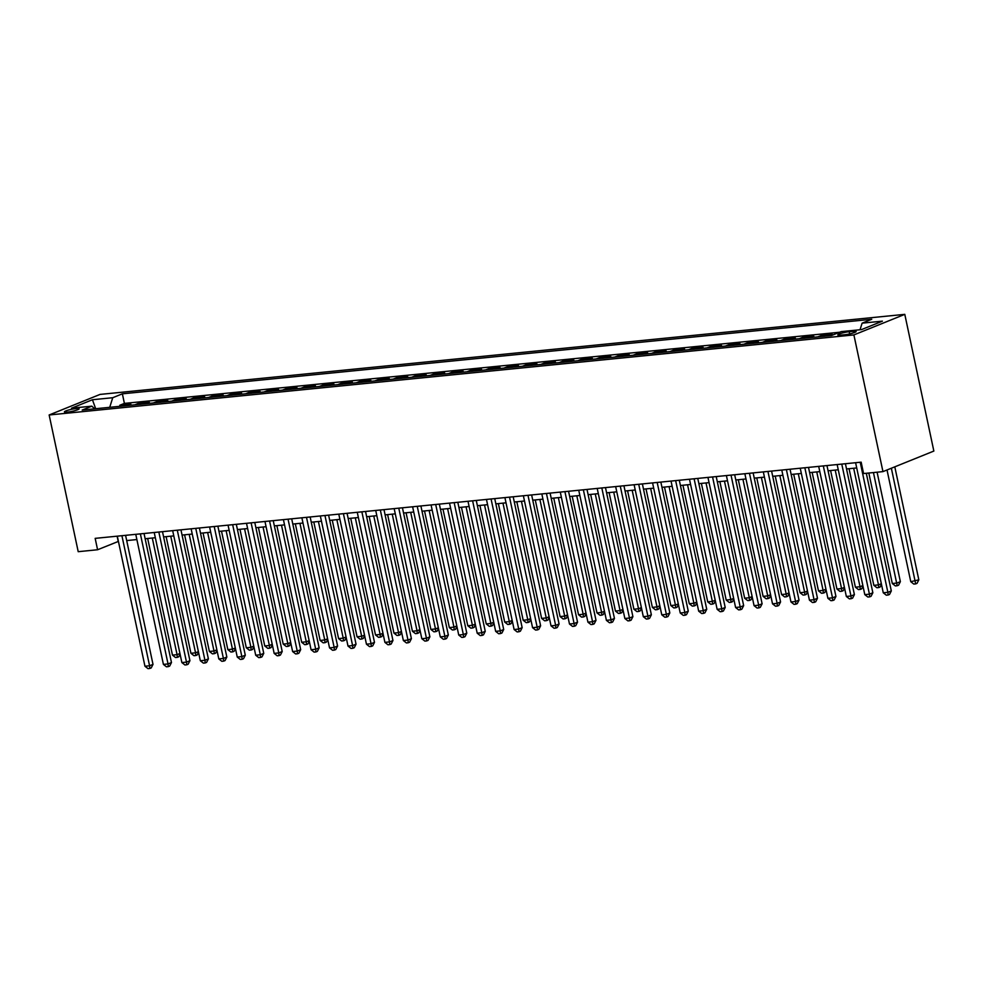 <?xml version="1.0" encoding="UTF-8"?>
<svg xmlns="http://www.w3.org/2000/svg" width="983" height="983" viewBox="0 0 983 983"><rect width="100%" height="100%" fill="white"/><g stroke="black" fill="none" stroke-linecap="round" stroke-linejoin="round"><path stroke-width="1.47" d="M67.36 412.123A7.532 1.057 -12 0 0 75.163 410.587A7.532 1.057 -12 0 0 79.119 408.781A7.532 1.057 -12 0 0 76.158 408.559A7.532 1.057 -12 0 0 68.355 410.095A7.532 1.057 -12 0 0 64.399 411.902A7.532 1.057 -12 0 0 67.36 412.123M904.79 314.351L100.045 394.416L49.15 414.973L853.895 334.92L904.79 314.351L933.85 451.062L882.955 471.619L853.895 334.92M828.78 335.781L832.257 334.38L821.174 335.486L821.395 336.518M810.324 337.624L813.801 336.211L802.718 337.316L802.939 338.349M791.868 339.454L795.333 338.054L784.262 339.16L784.483 340.192M773.412 341.285L776.877 339.885L765.806 340.99L766.027 342.023M754.956 343.128L758.421 341.728L747.35 342.821L747.572 343.866M736.5 344.959L739.966 343.559L728.895 344.664L729.116 345.697M718.032 346.802L721.51 345.402L710.439 346.495L710.648 347.54M699.577 348.633L703.054 347.232L691.971 348.338L692.192 349.37M681.121 350.476L684.598 349.076L673.515 350.169L673.736 351.201M662.665 352.307L666.13 350.906L655.059 352.012L655.28 353.044M644.209 354.15L647.674 352.737L636.603 353.843L636.824 354.875M625.753 355.981L629.218 354.58L618.147 355.686L618.368 356.718M607.297 357.812L610.762 356.411L599.691 357.517L599.913 358.549M588.829 359.655L592.307 358.254L581.236 359.348L581.457 360.392M570.373 361.486L573.851 360.085L562.768 361.191L562.989 362.223M551.918 363.329L555.395 361.928L544.312 363.022L544.533 364.066M533.462 365.16L536.927 363.759L525.856 364.865L526.077 365.897M515.006 367.003L518.471 365.602L507.4 366.696L507.621 367.728M496.55 368.834L500.015 367.433L488.944 368.539L489.165 369.571M478.094 370.665L481.559 369.264L470.488 370.37L470.71 371.402M459.626 372.508L463.104 371.107L452.033 372.213L452.254 373.245M441.17 374.339L444.648 372.938L433.564 374.044L433.786 375.076M422.715 376.182L426.192 374.781L415.109 375.875L415.33 376.919M404.259 378.013L407.736 376.612L396.653 377.718L396.874 378.75M385.803 379.856L389.268 378.455L378.197 379.549L378.418 380.581M367.347 381.687L370.812 380.286L359.741 381.392L359.962 382.424M348.891 383.53L352.356 382.117L341.285 383.223L341.506 384.255M330.435 385.361L333.901 383.96L322.829 385.066L323.051 386.098M311.967 387.191L315.445 385.791L304.374 386.897L304.583 387.929M293.512 389.035L296.989 387.634L285.906 388.727L286.127 389.772M275.056 390.865L278.533 389.465L267.45 390.57L267.671 391.603M256.6 392.709L260.065 391.308L248.994 392.401L249.215 393.446M238.144 394.539L241.609 393.139L230.538 394.244L230.759 395.277M219.688 396.382L223.153 394.982L212.082 396.075L212.303 397.107M201.232 398.213L204.697 396.813L193.626 397.918L193.848 398.951M182.764 400.056L186.242 398.643L175.171 399.749L175.379 400.781M164.308 401.887L167.786 400.486L156.702 401.592L156.924 402.625M145.853 403.718L149.33 402.317L138.247 403.423L138.468 404.455M882.955 471.619L863.578 473.548L861.157 462.157L95.167 538.365L97.587 549.755L118.415 541.4M853.269 331.296L849.201 331.701A7.286 1.02 -12 0 0 841.645 333.188A7.286 1.02 -12 0 0 837.811 334.933A7.286 1.02 -12 0 0 840.674 335.142L844.741 334.736A7.286 1.02 -12 0 0 852.298 333.249A7.286 1.02 -12 0 0 856.132 331.504A7.286 1.02 -12 0 0 853.269 331.296L853.6 332.856M94.687 408.817L91.824 406.163L82.203 410.058L831.581 335.51L841.202 331.615L861.513 329.6L882.415 321.146L862.116 323.161L871.737 319.278L122.371 393.827L112.738 397.722L109.715 407.318M91.824 406.163L71.526 408.191L92.439 399.737L112.738 397.722M839.654 332.242L124.399 403.399L119.791 405.254L120.012 406.298M127.397 405.561L130.862 404.16L119.791 405.254M134.782 404.824L138.247 403.423M153.237 402.993L156.702 401.592M171.693 401.15L175.171 399.749M190.149 399.319L193.626 397.918M208.605 397.476L212.082 396.075M227.073 395.645L230.538 394.244M245.529 393.802L248.994 392.401M263.985 391.971L267.45 390.57M282.44 390.14L285.906 388.727M300.896 388.297L304.374 386.897M319.352 386.466L322.829 385.066M337.808 384.623L341.285 383.223M356.276 382.792L359.741 381.392M374.732 380.949L378.197 379.549M393.188 379.119L396.653 377.718M411.644 377.275L415.109 375.875M430.099 375.445L433.564 374.044M448.555 373.614L452.033 372.213M467.011 371.771L470.488 370.37M485.467 369.94L488.944 368.539M503.935 368.097L507.4 366.696M522.391 366.266L525.856 364.865M540.847 364.423L544.312 363.022M559.302 362.592L562.768 361.191M577.758 360.761L581.236 359.348M596.214 358.918L599.691 357.517M614.67 357.087L618.147 355.686M633.138 355.244L636.603 353.843M651.594 353.413L655.059 352.012M670.05 351.57L673.515 350.169M688.505 349.739L691.971 348.338M706.961 347.896L710.439 346.495M725.417 346.065L728.895 344.664M743.873 344.234L747.35 342.821M762.341 342.391L765.806 340.99M780.797 340.56L784.262 339.16M799.253 338.717L802.718 337.316M817.709 336.886L821.174 335.486M97.587 549.755L78.21 551.684L49.15 414.973M126.696 540.576L136.883 539.556M145.152 538.733L155.339 537.726M163.608 536.902L173.794 535.882M182.064 535.059L192.25 534.052M200.52 533.228L210.706 532.208M218.976 531.385L229.162 530.378M237.431 529.554L247.618 528.547M255.899 527.724L266.086 526.704M274.355 525.88L284.542 524.873M292.811 524.05L302.997 523.03M311.267 522.206L321.453 521.199M329.723 520.376L339.909 519.356M348.179 518.533L358.365 517.525M366.634 516.702L376.821 515.682M385.103 514.859L395.289 513.851M403.558 513.028L413.745 512.02M422.014 511.197L432.201 510.177M440.47 509.354L450.656 508.346M458.926 507.523L469.112 506.503M477.382 505.68L487.568 504.672M495.837 503.849L506.024 502.829M514.293 502.006L524.48 500.998M532.761 500.175L542.948 499.155M551.217 498.344L561.404 497.324M569.673 496.501L579.859 495.493M588.129 494.67L598.315 493.65M606.585 492.827L616.771 491.819M625.041 490.996L635.227 489.976M643.496 489.153L653.683 488.146M661.964 487.322L672.151 486.302M680.42 485.479L690.607 484.472M698.876 483.648L709.062 482.641M717.332 481.817L727.518 480.798M735.788 479.974L745.974 478.967M754.244 478.143L764.43 477.124M772.699 476.3L782.886 475.293M791.168 474.47L801.354 473.45M809.623 472.626L819.81 471.619M828.079 470.796L838.266 469.776M846.535 468.952L856.721 467.945M117.112 536.177L118.218 541.412M860.051 329.735L862.116 323.161M124.399 403.399L122.371 393.827M92.439 399.737L95.67 408.719M860.223 462.243L887.87 592.331L883.262 592.786L855.603 462.71M866.306 473.278L891.311 590.943L887.87 592.331L888.153 595.01L886.297 595.194L883.262 592.786M891.311 590.943L889.529 594.457L888.153 595.01M887.022 469.972L910.774 581.678L918.822 579.823L894.8 466.827M918.822 579.823L917.041 583.337L915.665 583.902L891.36 468.215M915.665 583.902L913.809 584.086L910.774 581.678M841.767 464.087L869.414 594.162L864.794 594.629L837.147 464.541M845.417 463.718L872.855 592.774L869.414 594.162L869.697 596.853L867.842 597.025L864.794 594.629M872.855 592.774L871.061 596.288L869.697 596.853M823.312 465.917L850.959 596.005L846.338 596.46L818.692 466.384M826.961 465.561L854.399 594.617L850.959 596.005L851.229 598.684L849.386 598.868L846.338 596.46M854.399 594.617L852.605 598.131L851.229 598.684M804.844 467.761L832.503 597.836L827.883 598.291L800.236 468.215M808.505 467.392L835.943 596.448L832.503 597.836L832.773 600.515L830.93 600.699L827.883 598.291M835.943 596.448L834.149 599.962L832.773 600.515M786.388 469.591L814.047 599.679L809.427 600.134L781.78 470.046M790.049 469.223L817.475 598.278L814.047 599.679L814.317 602.358L812.474 602.542L809.427 600.134M817.475 598.278L815.693 601.805L814.317 602.358M868.825 473.02L892.306 583.509L896.926 583.054L900.367 581.666L877.094 472.196M900.367 581.666L898.573 585.18L897.196 585.733L873.445 472.565M897.196 585.733L895.353 585.917L892.306 583.509M849.066 468.707L873.85 585.34L878.47 584.885L853.674 468.252M881.468 584.357L880.117 587.011L878.741 587.564L876.897 587.748L873.85 585.34M878.741 587.564L878.47 584.885L881.333 583.73M830.598 470.538L855.394 587.183L860.014 586.728L835.218 470.083M863.013 586.2L861.661 588.854L860.285 589.407L858.442 589.591L855.394 587.183M860.285 589.407L860.014 586.728L862.877 585.561M812.142 472.381L836.938 589.014L841.559 588.559L816.762 471.926M844.557 588.031L843.205 590.685L841.829 591.238L839.986 591.422L836.938 589.014M841.829 591.238L841.559 588.559L844.422 587.404M767.932 471.422L795.579 601.51L790.971 601.965L763.324 471.889M771.594 471.066L799.019 600.121L795.579 601.51L795.861 604.189L794.018 604.373L790.971 601.965M799.019 600.121L797.238 603.636L795.861 604.189M793.686 474.211L818.483 590.857L823.09 590.39L798.307 473.757M826.089 589.874L824.749 592.528L823.373 593.081L821.53 593.265L818.483 590.857M823.373 593.081L823.09 590.39L825.953 589.235M749.476 473.265L777.123 603.341L772.515 603.808L744.868 473.72M753.138 472.897L780.563 601.952L777.123 603.341L777.406 606.032L775.562 606.216L772.515 603.808M780.563 601.952L778.782 605.479L777.406 606.032M775.231 476.055L800.027 592.688L804.635 592.233L779.851 475.588M807.633 591.705L806.293 594.359L804.917 594.912L803.074 595.096L800.027 592.688M804.917 594.912L804.635 592.233L807.498 591.078M731.02 475.096L758.667 605.184L754.059 605.639L726.4 475.563M734.682 474.74L762.108 603.795L758.667 605.184L758.95 607.863L757.094 608.047L754.059 605.639M762.108 603.795L760.326 607.31L758.95 607.863M756.775 477.885L781.571 594.531L786.179 594.064L761.383 477.431M789.177 593.548L787.838 596.189L786.461 596.755L784.606 596.939L781.571 594.531M786.461 596.755L786.179 594.064L789.042 592.909M712.564 476.939L740.211 607.015L735.591 607.482L707.944 477.394M716.214 476.571L743.652 605.626L740.211 607.015L740.494 609.706L738.638 609.89L735.591 607.482M743.652 605.626L741.87 609.141L740.494 609.706M738.319 479.729L763.103 596.362L767.723 595.907L742.927 479.262M770.721 595.379L769.37 598.033L767.993 598.586L766.15 598.77L763.103 596.362M767.993 598.586L767.723 595.907L770.586 594.752M694.109 478.77L721.755 608.858L717.135 609.313L689.488 479.237M697.758 478.414L725.196 607.469L721.755 608.858L722.026 611.537L720.183 611.721L717.135 609.313M725.196 607.469L723.402 610.984L722.026 611.537M719.863 481.559L744.647 598.205L749.267 597.738L724.471 481.105M752.265 597.222L750.914 599.863L749.538 600.429L747.694 600.601L744.647 598.205M749.538 600.429L749.267 597.738L752.13 596.583M675.653 480.613L703.3 610.689L698.68 611.156L671.033 481.068M679.302 480.245L706.74 609.3L703.3 610.689L703.57 613.38L701.727 613.552L698.68 611.156M706.74 609.3L704.946 612.814L703.57 613.38M701.395 483.403L726.191 600.035L730.811 599.581L706.015 482.936M733.81 599.052L732.458 601.707L731.082 602.26L729.239 602.444L726.191 600.035M731.082 602.26L730.811 599.581L733.674 598.414M657.185 482.444L684.844 612.532L680.224 612.987L652.577 482.899M660.846 482.088L688.272 611.143L684.844 612.532L685.114 615.211L683.271 615.395L680.224 612.987M688.272 611.143L686.49 614.658L685.114 615.211M682.939 485.233L707.735 601.866L712.356 601.412L687.559 484.779M715.354 600.883L714.002 603.537L712.626 604.09L710.783 604.275L707.735 601.866M712.626 604.09L712.356 601.412L715.219 600.257M638.729 484.287L666.376 614.363L661.768 614.817L634.121 484.742M642.39 483.919L669.816 612.974L666.376 614.363L666.658 617.041L664.815 617.226L661.768 614.817M669.816 612.974L668.035 616.488L666.658 617.041M664.483 487.064L689.28 603.709L693.887 603.255L669.104 486.61M696.886 602.726L695.546 605.381L694.17 605.933L692.327 606.118L689.28 603.709M694.17 605.933L693.887 603.255L696.763 602.087M620.273 486.118L647.92 616.206L643.312 616.66L615.665 486.573M623.935 485.749L651.36 614.805L647.92 616.206L648.202 618.885L646.359 619.069L643.312 616.66M651.36 614.805L649.579 618.332L648.202 618.885M646.028 488.907L670.824 605.54L675.432 605.086L650.648 488.44M678.43 604.557L677.09 607.211L675.714 607.764L673.871 607.949L670.824 605.54M675.714 607.764L675.432 605.086L678.295 603.931M601.817 487.949L629.464 618.037L624.856 618.491L597.197 488.416M605.479 487.593L632.905 616.648L629.464 618.037L629.747 620.715L627.904 620.9L624.856 618.491M632.905 616.648L631.123 620.162L629.747 620.715M627.572 490.738L652.368 607.383L656.976 606.916L632.18 490.284M659.974 606.4L658.635 609.055L657.258 609.607L655.403 609.792L652.368 607.383M657.258 609.607L656.976 606.916L659.839 605.761M583.361 489.792L611.008 619.868L606.4 620.334L578.741 490.247M587.011 489.423L614.449 618.479L611.008 619.868L611.291 622.558L609.435 622.743L606.4 620.334M614.449 618.479L612.667 621.993L611.291 622.558M609.116 492.581L633.9 609.214L638.52 608.76L613.724 492.114M641.518 608.231L640.166 610.885L638.803 611.438L636.947 611.623L633.9 609.214M638.803 611.438L638.52 608.76L641.383 607.605M564.906 491.623L592.552 621.711L587.932 622.165L560.285 492.09M568.555 491.267L595.993 620.322L592.552 621.711L592.823 624.389L590.98 624.574L587.932 622.165M595.993 620.322L594.199 623.836L592.823 624.389M590.66 494.412L615.444 611.057L620.064 610.59L595.268 493.957M623.062 610.074L621.711 612.716L620.334 613.281L618.491 613.466L615.444 611.057M620.334 613.281L620.064 610.59L622.927 609.435M546.45 493.466L574.097 623.541L569.476 624.008L541.83 493.921M550.099 493.097L577.537 622.153L574.097 623.541L574.367 626.232L572.524 626.417L569.476 624.008M577.537 622.153L575.743 625.667L574.367 626.232M572.192 496.255L596.988 612.888L601.608 612.434L576.812 495.788M604.606 611.905L603.255 614.559L601.879 615.112L600.035 615.297L596.988 612.888M601.879 615.112L601.608 612.434L604.471 611.279M527.982 495.297L555.641 625.385L551.021 625.839L523.374 495.764M531.643 494.941L559.081 623.996L555.641 625.385L555.911 628.063L554.068 628.248L551.021 625.839M559.081 623.996L557.287 627.51L555.911 628.063M553.736 498.086L578.532 614.731L583.152 614.264L558.356 497.631M586.151 613.748L584.799 616.39L583.423 616.943L581.58 617.127L578.532 614.731M583.423 616.943L583.152 614.264L586.015 613.109M509.526 497.14L537.173 627.215L532.565 627.682L504.918 497.595M513.187 496.771L540.613 625.827L537.173 627.215L537.455 629.894L535.612 630.078L532.565 627.682M540.613 625.827L538.831 629.341L537.455 629.894M535.28 499.917L560.077 616.562L564.684 616.108L539.9 499.462M567.683 615.579L566.343 618.233L564.967 618.786L563.124 618.971L560.077 616.562M564.967 618.786L564.684 616.108L567.56 614.94M491.07 498.971L518.717 629.059L514.109 629.513L486.462 499.425M494.732 498.602L522.157 627.67L518.717 629.059L518.999 631.737L517.156 631.922L514.109 629.513M522.157 627.67L520.376 631.184L518.999 631.737M516.825 501.76L541.621 618.393L546.229 617.938L521.445 501.305M549.227 617.41L547.887 620.064L546.511 620.617L544.668 620.801L541.621 618.393M546.511 620.617L546.229 617.938L549.092 616.783M472.614 500.814L500.261 630.889L495.653 631.344L467.994 501.269M476.276 500.445L503.701 629.501L500.261 630.889L500.544 633.568L498.7 633.752L495.653 631.344M503.701 629.501L501.92 633.015L500.544 633.568M498.369 503.591L523.165 620.236L527.773 619.769L502.977 503.136M530.771 619.253L529.432 621.907L528.055 622.46L526.2 622.644L523.165 620.236M528.055 622.46L527.773 619.769L530.636 618.614M454.158 502.645L481.805 632.72L477.197 633.187L449.538 503.099M457.808 502.276L485.246 631.332L481.805 632.72L482.088 635.411L480.232 635.596L477.197 633.187M485.246 631.332L483.464 634.858L482.088 635.411M479.913 505.434L504.697 622.067L509.317 621.612L484.521 504.967M512.315 621.084L510.963 623.738L509.599 624.291L507.744 624.475L504.697 622.067M509.599 624.291L509.317 621.612L512.18 620.457M435.702 504.476L463.349 634.563L458.729 635.018L431.082 504.943M439.352 504.119L466.79 633.175L463.349 634.563L463.62 637.242L461.777 637.426L458.729 635.018M466.79 633.175L464.996 636.689L463.62 637.242M461.457 507.265L486.241 623.91L490.861 623.443L466.065 506.81M493.859 622.927L492.508 625.569L491.131 626.134L489.288 626.318L486.241 623.91M491.131 626.134L490.861 623.443L493.724 622.288M417.247 506.319L444.894 636.394L440.273 636.861L412.627 506.773M420.896 505.95L448.334 635.006L444.894 636.394L445.164 639.085L443.321 639.269L440.273 636.861M448.334 635.006L446.54 638.52L445.164 639.085M442.989 509.108L467.785 625.741L472.405 625.286L447.609 508.641M475.403 624.758L474.052 627.412L472.676 627.965L470.832 628.149L467.785 625.741M472.676 627.965L472.405 625.286L475.268 624.131M398.779 508.15L426.438 638.237L421.818 638.692L394.171 508.616M402.44 507.793L429.878 636.849L426.438 638.237L426.708 640.916L424.865 641.1L421.818 638.692M429.878 636.849L428.084 640.363L426.708 640.916M424.533 510.939L449.329 627.584L453.949 627.117L429.153 510.484M456.948 626.601L455.596 629.243L454.22 629.808L452.377 629.992L449.329 627.584M454.22 629.808L453.949 627.117L456.812 625.962M380.323 509.993L407.982 640.068L403.362 640.535L375.715 510.447M383.984 509.624L411.41 638.68L407.982 640.068L408.252 642.759L406.409 642.943L403.362 640.535M411.41 638.68L409.628 642.194L408.252 642.759M406.077 512.782L430.873 629.415L435.481 628.96L410.697 512.315M438.492 628.432L437.14 631.086L435.764 631.639L433.921 631.823L430.873 629.415M435.764 631.639L435.481 628.96L438.357 627.793M361.867 511.824L389.514 641.911L384.906 642.366L357.259 512.29M365.529 511.467L392.954 640.523L389.514 641.911L389.796 644.59L387.953 644.774L384.906 642.366M392.954 640.523L391.173 644.037L389.796 644.59M387.621 514.613L412.418 631.246L417.025 630.791L392.242 514.158M420.024 630.263L418.684 632.917L417.308 633.47L415.465 633.654L412.418 631.246M417.308 633.47L417.025 630.791L419.888 629.636M343.411 513.667L371.058 643.742L366.45 644.197L338.791 514.121M347.073 513.298L374.498 642.354L371.058 643.742L371.341 646.421L369.497 646.605L366.45 644.197M374.498 642.354L372.717 645.868L371.341 646.421M369.166 516.444L393.962 633.089L398.57 632.634L373.773 515.989M401.568 632.106L400.228 634.76L398.852 635.313L396.997 635.497L393.962 633.089M398.852 635.313L398.57 632.634L401.433 631.467M324.955 515.497L352.602 645.585L347.994 646.04L320.335 515.952M328.605 515.129L356.043 644.184L352.602 645.585L352.885 648.264L351.029 648.448L347.994 646.04M356.043 644.184L354.261 647.711L352.885 648.264M350.71 518.287L375.494 634.92L380.114 634.465L355.318 517.832M383.112 633.937L381.773 636.591L380.396 637.144L378.541 637.328L375.494 634.92M380.396 637.144L380.114 634.465L382.977 633.31M306.499 517.341L334.146 647.416L329.526 647.871L301.879 517.795M310.149 516.972L337.587 646.028L334.146 647.416L334.429 650.095L332.573 650.279L329.526 647.871M337.587 646.028L335.793 649.542L334.429 650.095M332.254 520.118L357.038 636.763L361.658 636.296L336.862 519.663M364.656 635.78L363.305 638.434L361.928 638.987L360.085 639.171L357.038 636.763M361.928 638.987L361.658 636.296L364.521 635.141M288.044 519.171L315.69 649.247L311.07 649.714L283.423 519.626M291.693 518.803L319.131 647.858L315.69 649.247L315.961 651.938L314.118 652.122L311.07 649.714M319.131 647.858L317.337 651.385L315.961 651.938M313.798 521.961L338.582 638.594L343.202 638.139L318.406 521.494M346.2 637.611L344.849 640.265L343.472 640.818L341.629 641.002L338.582 638.594M343.472 640.818L343.202 638.139L346.065 636.984M269.575 521.002L297.235 651.09L292.615 651.545L264.968 521.469M273.237 520.646L300.675 649.702L297.235 651.09L297.505 653.769L295.662 653.953L292.615 651.545M300.675 649.702L298.881 653.216L297.505 653.769M295.33 523.792L320.126 640.437L324.746 639.97L299.95 523.337M327.744 639.454L326.393 642.096L325.017 642.661L323.174 642.845L320.126 640.437M325.017 642.661L324.746 639.97L327.609 638.815M251.12 522.845L278.779 652.921L274.159 653.388L246.512 523.3M254.781 522.477L282.207 651.532L278.779 652.921L279.049 655.612L277.206 655.796L274.159 653.388M282.207 651.532L280.425 655.047L279.049 655.612M276.874 525.635L301.67 642.268L306.278 641.813L281.494 525.168M309.289 641.285L307.937 643.939L306.561 644.492L304.718 644.676L301.67 642.268M306.561 644.492L306.278 641.813L309.154 640.658M232.664 524.676L260.311 654.764L255.703 655.219L228.056 525.143M236.325 524.32L263.751 653.376L260.311 654.764L260.593 657.443L258.75 657.627L255.703 655.219M263.751 653.376L261.969 656.89L260.593 657.443M258.418 527.466L283.215 644.111L287.822 643.644L263.039 527.011M290.821 643.128L289.481 645.77L288.105 646.335L286.262 646.507L283.215 644.111M288.105 646.335L287.822 643.644L290.685 642.489M214.208 526.519L241.855 656.595L237.247 657.062L209.6 526.974M217.87 526.151L245.295 655.206L241.855 656.595L242.137 659.286L240.294 659.458L237.247 657.062M245.295 655.206L243.514 658.721L242.137 659.286M239.963 529.309L264.759 645.942L269.367 645.487L244.57 528.842M272.365 644.959L271.025 647.613L269.649 648.166L267.806 648.35L264.759 645.942M269.649 648.166L269.367 645.487L272.23 644.32M195.752 528.35L223.399 658.438L218.791 658.893L191.132 528.817M199.414 527.994L226.84 657.049L223.399 658.438L223.682 661.117L221.826 661.301L218.791 658.893M226.84 657.049L225.058 660.564L223.682 661.117M221.507 531.139L246.303 647.772L250.911 647.318L226.115 530.685M253.909 646.789L252.57 649.444L251.193 649.996L249.338 650.181L246.303 647.772M251.193 649.996L250.911 647.318L253.774 646.163M177.296 530.193L204.943 660.269L200.323 660.723L172.676 530.648M180.946 529.825L208.384 658.88L204.943 660.269L205.226 662.947L203.37 663.132L200.323 660.723M208.384 658.88L206.59 662.395L205.226 662.947M203.051 532.97L227.835 649.616L232.455 649.161L207.659 532.516M235.453 648.633L234.101 651.287L232.725 651.84L230.882 652.024L227.835 649.616M232.725 651.84L232.455 649.161L235.318 647.994M158.841 532.024L186.487 662.112L181.867 662.567L154.22 532.479M162.49 531.656L189.928 660.711L186.487 662.112L186.758 664.791L184.915 664.975L181.867 662.567M189.928 660.711L188.134 664.238L186.758 664.791M184.595 534.813L209.379 651.446L213.999 650.992L189.203 534.359M216.997 650.463L215.646 653.117L214.269 653.67L212.426 653.855L209.379 651.446M214.269 653.67L213.999 650.992L216.862 649.837M140.372 533.855L168.032 663.943L163.411 664.397L135.765 534.322M144.034 533.499L171.472 662.554L168.032 663.943L168.302 666.621L166.459 666.806L163.411 664.397M171.472 662.554L169.678 666.069L168.302 666.621M166.127 536.644L190.923 653.29L195.543 652.823L170.747 536.19M198.541 652.307L197.19 654.961L195.814 655.514L193.97 655.698L190.923 653.29M195.814 655.514L195.543 652.823L198.406 651.668M121.917 535.698L149.576 665.774L144.956 666.241L117.309 536.153M125.578 535.33L153.004 664.385L149.576 665.774L149.846 668.465L148.003 668.649L144.956 666.241M153.004 664.385L151.222 667.912L149.846 668.465M147.671 538.487L172.467 655.12L177.075 654.666L152.291 538.02M180.086 654.137L178.734 656.791L177.358 657.344L175.515 657.529L172.467 655.12M177.358 657.344L177.075 654.666L179.95 653.511M849.681 333.913L849.201 331.701"/></g></svg>
